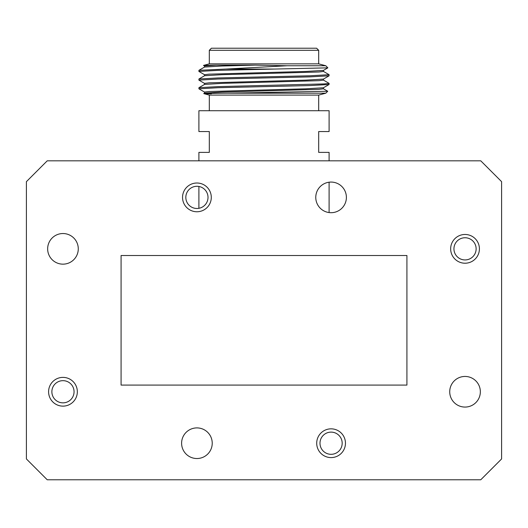 <?xml version="1.0" encoding="UTF-8"?>
<svg xmlns="http://www.w3.org/2000/svg" width="528" height="528" viewBox="0 0 528 528"><rect width="100%" height="100%" fill="white"/><g stroke="black" fill="none" stroke-linecap="round" stroke-linejoin="round"><path stroke-width="0.79" d="M450.661 248.846A14.375 14.375 0 0 0 465.036 263.221A14.375 14.375 0 0 0 479.411 248.846A14.375 14.375 0 0 0 465.036 234.472A14.375 14.375 0 0 0 450.661 248.846M453.941 248.846A11.095 11.095 0 0 0 465.036 259.934A11.095 11.095 0 0 0 476.131 248.846A11.095 11.095 0 0 0 465.036 237.752A11.095 11.095 0 0 0 453.941 248.846M182.543 197.386A14.375 14.375 0 0 0 196.918 211.761A14.375 14.375 0 0 0 211.292 197.386A14.375 14.375 0 0 0 196.918 183.011A14.375 14.375 0 0 0 182.543 197.386M185.823 197.386A11.095 11.095 0 0 0 196.918 208.481A11.095 11.095 0 0 0 208.012 197.386A11.095 11.095 0 0 0 196.918 186.292A11.095 11.095 0 0 0 185.823 197.386M48.589 391.756A14.375 14.375 0 0 0 62.964 406.131A14.375 14.375 0 0 0 77.339 391.756A14.375 14.375 0 0 0 62.964 377.381A14.375 14.375 0 0 0 48.589 391.756M51.869 391.756A11.095 11.095 0 0 0 62.964 402.851A11.095 11.095 0 0 0 74.059 391.756A11.095 11.095 0 0 0 62.964 380.662A11.095 11.095 0 0 0 51.869 391.756M316.708 443.216A14.375 14.375 0 0 0 331.082 457.591A14.375 14.375 0 0 0 345.457 443.216A14.375 14.375 0 0 0 331.082 428.842A14.375 14.375 0 0 0 316.708 443.216M319.988 443.216A11.095 11.095 0 0 0 331.082 454.311A11.095 11.095 0 0 0 342.177 443.216A11.095 11.095 0 0 0 331.082 432.122A11.095 11.095 0 0 0 319.988 443.216M315.77 197.386A15.312 15.312 0 0 0 331.082 212.698A15.312 15.312 0 0 0 346.394 197.386A15.312 15.312 0 0 0 331.082 182.074A15.312 15.312 0 0 0 315.77 197.386M47.652 248.846A15.312 15.312 0 0 0 62.964 264.158A15.312 15.312 0 0 0 78.276 248.846A15.312 15.312 0 0 0 62.964 233.534A15.312 15.312 0 0 0 47.652 248.846M181.606 443.216A15.312 15.312 0 0 0 196.918 458.528A15.312 15.312 0 0 0 212.23 443.216A15.312 15.312 0 0 0 196.918 427.904A15.312 15.312 0 0 0 181.606 443.216M449.724 391.756A15.312 15.312 0 0 0 465.036 407.068A15.312 15.312 0 0 0 480.348 391.756A15.312 15.312 0 0 0 465.036 376.444A15.312 15.312 0 0 0 449.724 391.756M501.6 458.944L501.6 181.658L480.764 160.822L47.236 160.822L26.4 181.658L26.4 458.944L47.236 479.78L480.764 479.78L501.6 458.944M406.916 385.09L406.916 255.512L121.084 255.512L121.084 385.09L406.916 385.09M209.312 50.305L211.398 48.22L316.602 48.22L318.688 50.305L209.312 50.305L209.312 63.848L318.688 63.848L325.802 65.756L287.021 65.756L255.354 65.129L221.905 66.02L204.58 67.049L198.937 70.31L198.898 71.438L217.853 70.363L274.362 69.056L225.944 69.056L198.937 70.31M325.802 93.192L327.73 91.265L227.852 93.192L325.802 93.192L318.688 95.099L209.312 95.099L209.312 110.722M204.58 74.745L198.898 71.438M264 76.87L217.965 77.953L198.937 78.989L198.898 80.124L217.853 79.042L309.923 76.87L329.063 75.827L329.102 74.699L310.035 75.781L264 76.87M204.58 83.431L198.898 80.124M323.42 71.392L329.102 74.699M323.42 80.071L329.102 83.378L324.146 83.919L217.965 86.632L198.937 87.674L198.898 88.803L217.853 87.721L309.923 85.549L329.063 84.506L329.102 83.378M198.898 160.822L198.898 152.387L209.312 152.387L209.312 131.551L198.898 131.551L198.898 110.722L329.102 110.722L329.102 131.551L318.688 131.551L318.688 152.387L329.102 152.387L329.102 160.822M327.73 91.265L323.42 88.75M225.944 69.056L287.021 65.756M325.802 65.756L327.855 67.848L274.362 69.056M323.466 70.356L323.466 71.445L318.912 71.986L221.905 74.699L204.58 75.728L198.937 78.989M323.466 79.035L323.466 80.124L318.912 80.665L221.905 83.378L204.58 84.414L198.937 87.674M323.466 87.721L323.466 88.803L318.912 89.344L221.905 92.057L204.58 93.093L203.735 93.601L209.312 95.099M204.58 66.066L203.485 65.406L216.275 65.129L204.534 66.013L204.534 67.102M327.855 67.848L323.42 70.409L305.983 71.445L209.042 74.158L204.534 74.699L204.534 75.781M329.063 75.827L323.42 79.088L305.983 80.124L209.042 82.837L204.534 83.378L204.534 84.46M329.063 84.506L323.42 87.767L305.983 88.803L209.042 91.516L204.534 92.057L204.534 93.146M216.275 65.129L255.354 65.129M227.852 93.192C203.062 93.39 197.578 93.601 211.398 93.819M204.58 92.11L198.898 88.803M198.898 186.47L198.898 208.303M318.688 63.848L318.688 50.305M318.688 95.099L318.688 110.722M329.102 182.2L329.102 212.573M209.312 63.848L203.485 65.413"/></g></svg>
